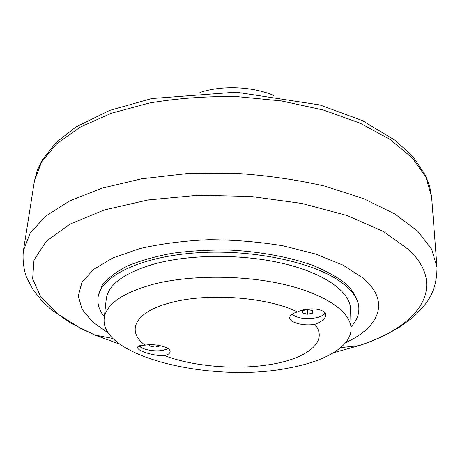 <?xml version="1.0" encoding="UTF-8"?>
<svg xmlns="http://www.w3.org/2000/svg" width="460" height="460" viewBox="0 0 460 460"><rect width="100%" height="100%" fill="white"/><g stroke="black" fill="none" stroke-linecap="round" stroke-linejoin="round"><path stroke-width="0.69" d="M158.936 345.385L159.2 346.207L154.882 347.139L149.902 346.081L149.437 344.735M149.902 346.081L150.012 344.718M154.882 347.139L155.06 344.873M167.975 348.588L163.547 350.192C155.399 352.078 141.956 349.698 139.219 345.834M163.53 355.683C153.617 355.954 136.913 350.894 137.643 347.346C137.902 345.851 140.375 345.126 145.072 345.172C155.463 343.212 170.97 347.363 170.091 351.75C169.884 353.418 168.078 354.723 164.674 355.655L163.53 355.683M168.107 348.68L164.185 350.048M143.577 348.634L138.972 345.937M316.33 323.754L314.853 324.294C303.669 326.318 289.334 322.598 289.754 317.659C289.921 315.272 292.468 313.363 297.396 311.943C308.453 306.469 326.18 308.798 325.663 315.221C325.433 318.458 322.322 321.298 316.33 323.754M325.082 313.254C323.794 315.152 321.063 316.606 316.888 317.607M298.517 317.509L291.663 314.519M164.674 355.655C194.459 367.017 239.93 370.311 274.367 363.808C308.763 357.374 328.572 340.866 314.853 324.294M297.396 311.943C268.502 297.424 209.909 292.652 172.966 302.116C135.004 311.069 125.522 330.763 145.072 345.172M289.07 367.954C213.86 383.416 100.211 357.339 104.173 318.567C105.909 304.347 122.239 292.922 153.163 284.297C189.882 274.815 243.541 274.856 284.843 284.642C326.221 294.44 350.825 312.231 351.055 328.486C351.538 346.386 325.209 361.347 289.07 367.954M104.173 318.567L106.202 299.328C107.996 284.619 124.2 272.786 154.819 263.821C191.176 253.966 244.214 253.92 285.056 263.948C325.962 273.987 350.324 292.33 350.572 309.143L351.055 328.486M351.014 326.813C356.339 321.132 358.955 315.042 358.863 308.539C358.656 300.409 353.746 292.382 344.132 284.452C318.82 263.459 255.605 248.94 197.662 252.758C139.627 256.467 99.705 276.822 97.991 298.063C97.37 304.537 99.492 310.816 104.345 316.905M97.991 298.063L98.221 295.952L102.223 285.269C107.663 278.3 116.041 271.889 127.362 266.035C140.277 260.659 155.451 256.375 172.885 253.184C191.291 250.752 210.513 249.728 230.564 250.108C260.59 251.718 289.116 257.031 312.225 265.155C326.502 271.003 338.014 277.466 346.765 284.55C353.774 291.801 357.788 299.092 358.8 306.417L358.863 308.539M345.632 342.66C379.27 327.273 390.908 301.461 362.882 277.938L343.045 265.132L315.98 254.144L283.09 245.83C258.877 241.822 234.019 239.786 208.506 239.717C183.454 240.844 160.442 243.834 139.466 248.687L112.821 257.974L93.432 269.497L81.92 282.423L78.286 295.918L82.058 309.252L92.431 321.816L108.439 333.138M273.746 95.456C252.413 86.376 221.91 85.152 199.922 92.489M324.766 312.794C323.817 315.042 320.884 316.716 315.968 317.82C305.526 319.459 297.493 318.308 291.87 314.37M302.49 312.99L302.553 310.615L307.774 309.476L312.909 310.73L312.794 313.105L307.596 314.226L302.49 312.99M312.794 313.105L312.783 310.701M307.596 314.226L307.585 309.517M119.772 344.166L94.823 335.024L80.805 328.463L57.511 313.846L40.94 297.177L32.62 278.99L33.988 260.061L46.19 241.402L69.73 224.25L104.184 209.996L147.924 199.979L198.082 195.27L250.803 196.443L301.829 203.441L347.133 215.55L383.594 231.575L409.291 250.079C448.724 288.391 416.639 327.152 359.047 345.638L333.448 352.751M340.676 347.628L359.047 345.638C374.515 340.411 388.292 334.058 400.384 326.571L411.476 318.458L416.587 313.887L424.057 305.681C432.716 295.521 437.023 282.71 436.983 267.248L431.687 249.245L417.732 231.202L394.91 214.003L363.624 198.657L324.978 186.173C296.108 179.538 265.667 175.214 233.651 173.19L186.283 173.667L141.576 178.808L102.057 188.151L69.632 200.939L45.511 216.252L30.153 233.122L23.425 250.637C22.103 261.13 24.673 273.09 26.76 277.731L33.16 289.88L41.676 300.587L51.02 309.396L71.024 323.259L94.823 335.024L112.982 338.479M23.425 250.637L34.414 180.993L41.555 161.954L56.844 143.658L80.339 127.063L111.544 113.2L149.299 103.028C177.18 98.302 206.321 96.157 236.722 96.594L281.445 100.93L323.357 110.015L360.174 123.182L390.16 139.506L412.252 157.929L426.023 177.393L431.618 196.949L436.983 267.248M34.414 180.993L37.289 170.321L42.216 159.994L56.016 142.594L75.67 127.15L109.606 110.429L151.679 98.549L236.118 92.172L319.959 104.972L362.359 120.595L395.721 140.662L413.511 157.337L425.54 175.421L429.617 186.099L431.618 196.949"/></g></svg>
